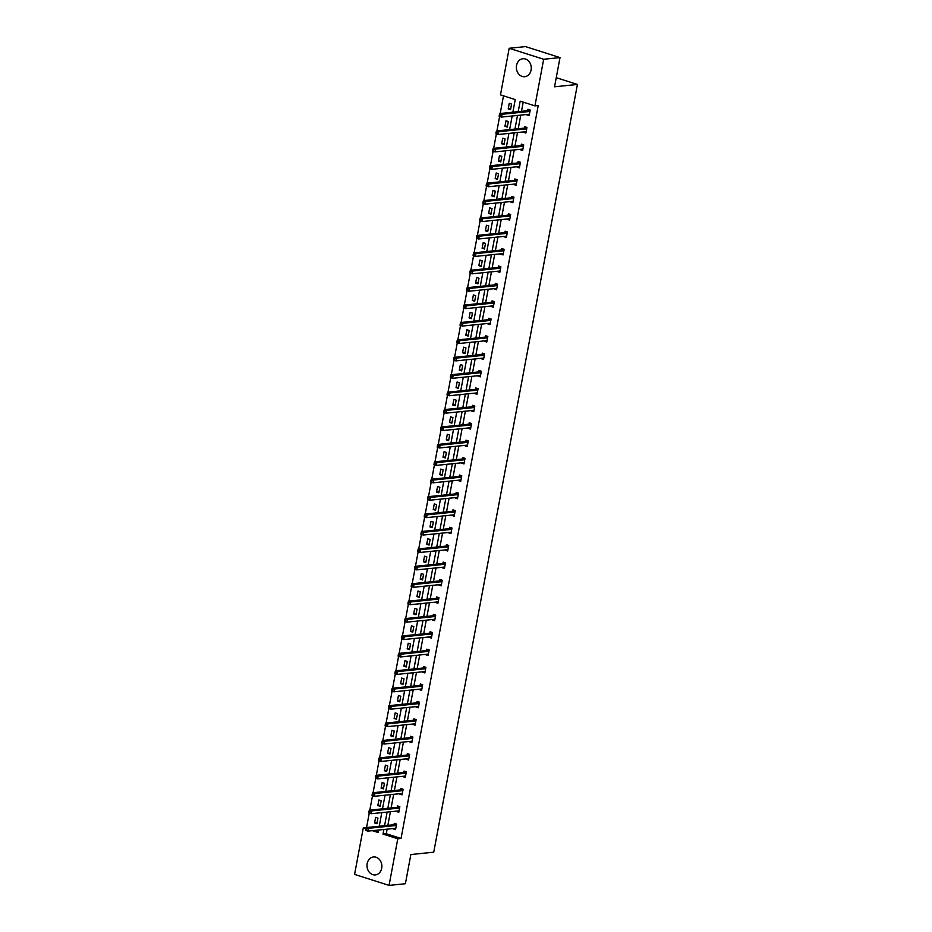 <?xml version="1.0" encoding="UTF-8"?>
<svg xmlns="http://www.w3.org/2000/svg" width="932" height="932" viewBox="0 0 932 932"><rect width="100%" height="100%" fill="white"/><g stroke="black" fill="none" stroke-linecap="round" stroke-linejoin="round"><path stroke-width="1.4" d="M531.089 70.04A9.029 7.433 84.2 0 1 524.739 76.704A9.029 7.433 84.2 0 1 516.549 65.403A9.029 7.433 84.2 0 1 522.899 58.751A9.029 7.433 84.2 0 1 531.089 70.04M381.701 868.263A9.029 7.433 84.2 0 1 375.351 874.927A9.029 7.433 84.2 0 1 367.161 863.626A9.029 7.433 84.2 0 1 373.522 856.962A9.029 7.433 84.2 0 1 381.701 868.263M512.88 112.189L515.233 99.596L500.472 94.878L509.187 48.278L525.532 46.6L560.004 57.598L554.54 86.793L577.421 84.451L433.741 852.197L410.861 854.539L405.397 883.722L389.063 885.4L354.579 874.402L363.305 827.791L365.81 828.595M369.258 813.1L366.579 827.465L363.305 827.791M503.49 95.845L500.193 113.494M499.634 116.477L496.931 130.911M496.372 133.893L493.669 148.328M493.11 151.31L490.407 165.745M489.859 168.727L487.156 183.15M486.597 186.132L483.894 200.566M483.335 203.549L480.632 217.983M480.073 220.966L477.37 235.4M476.811 238.382L474.12 252.817M473.561 255.799L470.858 270.233M470.299 273.216L467.596 287.65M467.037 290.633L464.334 305.067M463.775 308.049L461.084 322.484M460.525 325.466L457.822 339.9M457.262 342.883L454.56 357.317M454 360.3L451.298 374.734M450.738 377.716L448.036 392.139M447.488 395.121L444.785 409.556M444.226 412.538L441.523 426.973M440.964 429.955L438.261 444.389M437.702 447.372L434.999 461.806M434.44 464.788L431.749 479.223M431.19 482.205L428.487 496.64M427.928 499.622L425.225 514.056M424.666 517.039L421.963 531.473M421.404 534.455L418.713 548.89M418.153 551.872L415.451 566.307M414.891 569.289L412.189 583.712M411.629 586.694L408.927 601.128M408.367 604.111L405.676 618.545M405.117 621.528L402.414 635.962M401.855 638.944L399.152 653.379M398.593 656.361L395.89 670.795M395.331 673.778L392.628 688.212M392.081 691.194L389.378 705.629M388.819 708.611L386.116 723.046M385.557 726.028L382.854 740.462M382.295 743.445L379.592 757.879M379.033 760.862L376.342 775.296M375.782 778.278L373.08 792.701M372.52 795.683L369.818 810.118M509.187 48.278L543.671 59.264L534.945 105.875L520.173 101.169L518.215 111.642M560.004 57.598L543.671 59.264M577.421 84.451L556.241 77.694M526.044 132.309L523.586 132.286L525.916 133.031L526.953 127.451L524.623 126.705L524.39 127.952M519.532 167.143L517.062 167.119L519.392 167.865L520.44 162.285L518.11 161.539L517.877 162.785M513.008 201.964L510.55 201.953L512.88 202.687L513.916 197.106L511.586 196.372L511.353 197.619M506.495 236.798L504.026 236.786L506.356 237.52L507.404 231.94L505.074 231.194L504.841 232.452M499.971 271.631L497.513 271.608L499.843 272.354L500.88 266.773L498.55 266.028L498.317 267.274M493.459 306.465L490.989 306.442L493.319 307.187L494.368 301.607L492.038 300.861L491.805 302.108M486.935 341.298L484.465 341.275L486.795 342.021L487.844 336.44L485.514 335.695L485.281 336.941M480.423 376.132L477.953 376.109L480.283 376.854L481.331 371.262L479.001 370.528L478.768 371.775M473.899 410.954L471.429 410.942L473.759 411.676L474.807 406.096L472.477 405.362L472.244 406.608M467.375 445.787L464.917 445.764L467.247 446.51L468.295 440.929L465.965 440.184L465.732 441.442M460.862 480.621L458.393 480.597L460.723 481.343L461.771 475.763L459.441 475.017L459.208 476.264M454.338 515.454L451.88 515.431L454.21 516.177L455.247 510.596L452.929 509.851L452.684 511.097M447.826 550.288L445.356 550.264L447.686 551.01L448.735 545.43L446.405 544.684L446.172 545.931M441.302 585.121L438.844 585.098L441.174 585.844L442.211 580.252L439.881 579.518L439.648 580.764M434.79 619.943L432.32 619.931L434.65 620.665L435.698 615.085L433.368 614.339L433.135 615.598M428.266 654.777L425.808 654.753L428.137 655.499L429.174 649.919L426.844 649.173L426.611 650.431M421.753 689.61L419.284 689.587L421.613 690.332L422.662 684.752L420.332 684.006L420.099 685.253M415.229 724.444L412.771 724.42L415.101 725.166L416.138 719.586L413.808 718.84L413.575 720.087M408.717 759.277L406.247 759.254L408.577 759.999L409.626 754.419L407.296 753.673L407.063 754.92M402.193 794.111L399.735 794.087L402.065 794.833L403.102 789.241L400.772 788.507L400.539 789.754M395.681 828.932L393.211 828.921L395.541 829.655L396.589 824.074L394.259 823.329L394.026 824.587M523.202 102.136L521.489 111.316M520.778 115.102L518.227 128.733M517.516 132.519L514.965 146.149M514.254 149.935L511.703 163.554M510.992 167.352L508.441 180.971M507.742 184.769L505.191 198.388M504.48 202.186L501.929 215.805M501.218 219.603L498.667 233.221M497.956 237.019L495.405 250.638M494.694 254.436L492.154 268.055M491.444 271.841L488.892 285.472M488.182 289.258L485.63 302.888M484.92 306.675L482.368 320.305M481.658 324.091L479.118 337.722M478.407 341.508L475.856 355.139M475.145 358.925L472.594 372.544M471.883 376.342L469.332 389.96M468.621 393.758L466.082 407.377M465.371 411.175L462.82 424.794M462.109 428.592L459.558 442.211M458.847 446.009L456.296 459.627M455.585 463.414L453.034 477.044M452.335 480.83L449.783 494.461M449.073 498.247L446.521 511.878M445.811 515.664L443.259 529.294M442.549 533.081L439.997 546.711M439.287 550.497L436.747 564.116M436.036 567.914L433.485 581.533M432.774 585.331L430.223 598.95M429.512 602.748L426.961 616.367M426.25 620.164L423.711 633.783M423 637.581L420.448 651.2M419.738 654.998L417.187 668.617M416.476 672.403L413.925 686.034M413.214 689.82L410.663 703.45M409.964 707.237L407.412 720.867M406.702 724.653L404.15 738.284M403.44 742.07L400.888 755.701M400.178 759.487L397.626 773.106M396.927 776.904L394.376 790.522M393.665 794.32L391.114 807.939M390.403 811.737L387.852 825.356M387.141 829.154L386.279 833.744L401.051 838.451L538.218 105.549L534.945 105.875M398.931 811.516L396.473 811.504L398.803 812.238L399.84 806.658L397.51 805.924L397.277 807.17M405.455 776.694L402.985 776.671L405.315 777.416L406.364 771.824L404.034 771.09L403.801 772.337M411.967 741.86L409.509 741.837L411.839 742.583L412.888 737.002L410.558 736.257L410.313 737.503M418.491 707.027L416.022 707.004L418.352 707.749L419.4 702.169L417.07 701.423L416.837 702.67M425.015 672.193L422.546 672.17L424.875 672.916L425.924 667.335L423.594 666.59L423.361 667.836M431.528 637.36L429.058 637.348L431.388 638.082L432.436 632.502L430.106 631.756L429.873 633.014M438.052 602.526L435.582 602.515L437.912 603.249L438.96 597.668L436.63 596.934L436.397 598.181M444.564 567.705L442.106 567.681L444.436 568.427L445.473 562.846L443.143 562.101L442.91 563.347M451.088 532.871L448.618 532.848L450.948 533.593L451.997 528.013L449.667 527.267L449.434 528.514M457.6 498.038L455.142 498.014L457.472 498.76L458.509 493.179L456.179 492.434L455.946 493.68M464.124 463.204L461.655 463.181L463.985 463.926L465.033 458.346L462.703 457.6L462.47 458.847M470.637 428.37L468.179 428.359L470.509 429.093L471.545 423.512L469.215 422.767L468.982 424.025M477.161 393.549L474.691 393.525L477.021 394.271L478.069 388.679L475.739 387.945L475.506 389.192M483.673 358.715L481.215 358.692L483.545 359.437L484.582 353.857L482.252 353.112L482.019 354.358M490.197 323.882L487.727 323.858L490.057 324.604L491.106 319.024L488.776 318.278L488.543 319.525M496.709 289.048L494.251 289.025L496.581 289.77L497.618 284.19L495.288 283.445L495.055 284.691M503.233 254.215L500.764 254.191L503.094 254.937L504.142 249.357L501.812 248.611L501.579 249.858M509.746 219.381L507.288 219.37L509.618 220.103L510.654 214.523L508.336 213.778L508.091 215.036M516.27 184.559L513.8 184.536L516.13 185.282L517.178 179.69L514.848 178.956L514.615 180.202M522.782 149.726L520.324 149.703L522.654 150.448L523.702 144.868L521.372 144.122L521.139 145.369M529.306 114.892L526.836 114.869L529.166 115.615L530.215 110.034L527.885 109.289L527.652 110.535M401.051 838.451L397.789 838.788L389.063 885.4M372.311 830.668L378.077 832.509L378.543 830.028M379.254 826.241L381.794 812.611M382.504 808.825L385.056 795.194M385.766 791.408L388.318 777.789M389.028 773.991L391.58 760.372M392.29 756.574L394.842 742.955M395.541 739.158L398.092 725.539M398.803 721.741L401.354 708.122M402.065 704.324L404.616 690.705M405.327 686.907L407.878 673.288M408.589 669.502L411.128 655.872M411.839 652.085L414.39 638.455M415.101 634.669L417.653 621.038M418.363 617.252L420.915 603.621M421.625 599.835L424.165 586.205M424.875 582.418L427.427 568.8M428.137 565.002L430.689 551.383M431.4 547.585L433.951 533.966M434.662 530.168L437.213 516.549M437.912 512.751L440.463 499.133M441.174 495.335L443.725 481.716M444.436 477.93L446.987 464.299M447.698 460.513L450.249 446.882M450.948 443.096L453.5 429.466M454.21 425.679L456.762 412.049M457.472 408.263L460.024 394.632M460.734 390.846L463.286 377.215M463.996 373.429L466.536 359.81M467.247 356.012L469.798 342.393M470.509 338.596L473.06 324.977M473.771 321.179L476.322 307.56M477.033 303.762L479.572 290.143M480.283 286.345L482.834 272.726M483.545 268.94L486.096 255.31M486.807 251.524L489.358 237.893M490.069 234.107L492.62 220.476M493.319 216.69L495.871 203.06M496.581 199.273L499.133 185.643M499.843 181.857L502.395 168.238M503.105 164.44L505.657 150.821M506.356 147.023L508.907 133.404M509.618 129.606L512.169 115.987M383.879 829.48L383.017 834.082L397.789 838.788M517.505 115.44L514.953 129.059M514.243 132.857L511.703 146.475M510.992 150.273L508.441 163.892M507.73 167.69L505.179 181.309M504.468 185.107L501.917 198.726M501.206 202.512L498.655 216.142M497.956 219.929L495.405 233.559M494.694 237.345L492.143 250.976M491.432 254.762L488.881 268.393M488.17 272.179L485.619 285.809M484.908 289.596L482.368 303.215M481.658 307.012L479.106 320.631M478.396 324.429L475.844 338.048M475.134 341.846L472.582 355.465M471.872 359.263L469.332 372.882M468.621 376.679L466.07 390.298M465.359 394.096L462.808 407.715M462.097 411.501L459.546 425.132M458.835 428.918L456.296 442.549M455.585 446.335L453.034 459.965M452.323 463.752L449.772 477.382M449.061 481.168L446.51 494.799M445.799 498.585L443.248 512.204M442.549 516.002L439.997 529.621M439.287 533.419L436.735 547.037M436.025 550.835L433.473 564.454M432.763 568.252L430.211 581.871M429.501 585.669L426.961 599.288M426.25 603.074L423.699 616.704M422.988 620.491L420.437 634.121M419.726 637.907L417.175 651.538M416.464 655.324L413.925 668.955M413.214 672.741L410.663 686.371M409.952 690.158L407.401 703.788M406.69 707.574L404.138 721.193M403.428 724.991L400.877 738.61M400.178 742.408L397.626 756.027M396.916 759.825L394.364 773.443M393.654 777.241L391.102 790.86M390.392 794.658L387.84 808.277M387.141 812.063L384.59 825.694M375.584 830.33L378.322 831.204M511.575 104.093L510.538 109.673L508.208 108.928L509.245 103.347L511.575 104.093M508.313 121.498L507.276 127.09L504.946 126.344L505.994 120.764L508.313 121.498M505.062 138.915L504.014 144.507L501.684 143.761L502.732 138.181L505.062 138.915M501.8 156.331L500.752 161.912L498.422 161.178L499.47 155.597L501.8 156.331M498.538 173.748L497.502 179.328L495.172 178.595L496.208 173.002L498.538 173.748M495.276 191.165L494.24 196.745L491.91 196L492.946 190.419L495.276 191.165M492.026 208.582L490.978 214.162L488.648 213.416L489.696 207.836L492.026 208.582M488.764 225.998L487.716 231.579L485.386 230.833L486.434 225.253L488.764 225.998M485.502 243.415L484.454 248.995L482.124 248.25L483.172 242.67L485.502 243.415M482.24 260.832L481.203 266.412L478.873 265.667L479.91 260.086L482.24 260.832M478.99 278.249L477.941 283.829L475.611 283.083L476.66 277.503L478.99 278.249M475.728 295.665L474.679 301.246L472.349 300.5L473.398 294.92L475.728 295.665M472.466 313.082L471.417 318.662L469.087 317.917L470.136 312.337L472.466 313.082M469.204 330.487L468.167 336.079L465.837 335.334L466.874 329.753L469.204 330.487M465.953 347.904L464.905 353.484L462.575 352.75L463.623 347.17L465.953 347.904M462.691 365.321L461.643 370.901L459.313 370.167L460.361 364.575L462.691 365.321M459.429 382.737L458.381 388.318L456.051 387.584L457.099 381.992L459.429 382.737M456.167 400.154L455.131 405.735L452.801 404.989L453.837 399.409L456.167 400.154M452.905 417.571L451.869 423.151L449.539 422.406L450.575 416.825L452.905 417.571M449.655 434.988L448.607 440.568L446.277 439.822L447.325 434.242L449.655 434.988M446.393 452.404L445.345 457.985L443.015 457.239L444.063 451.659L446.393 452.404M443.131 469.821L442.094 475.402L439.764 474.656L440.801 469.076L443.131 469.821M439.869 487.238L438.832 492.818L436.502 492.073L437.539 486.492L439.869 487.238M436.619 504.655L435.57 510.235L433.24 509.489L434.289 503.909L436.619 504.655M433.357 522.06L432.308 527.652L429.978 526.906L431.027 521.326L433.357 522.06M430.095 539.477L429.046 545.069L426.716 544.323L427.765 538.743L430.095 539.477M426.833 556.893L425.796 562.474L423.466 561.74L424.503 556.159L426.833 556.893M423.582 574.31L422.534 579.89L420.204 579.156L421.252 573.564L423.582 574.31M420.32 591.727L419.272 597.307L416.942 596.562L417.99 590.981L420.32 591.727M417.058 609.144L416.01 614.724L413.68 613.978L414.728 608.398L417.058 609.144M413.796 626.56L412.76 632.141L410.43 631.395L411.466 625.815L413.796 626.56M410.546 643.977L409.498 649.557L407.168 648.812L408.216 643.231L410.546 643.977M407.284 661.394L406.236 666.974L403.906 666.229L404.954 660.648L407.284 661.394M404.022 678.811L402.974 684.391L400.643 683.645L401.692 678.065L404.022 678.811M400.76 696.227L399.723 701.808L397.393 701.062L398.43 695.482L400.76 696.227M397.498 713.644L396.461 719.224L394.131 718.479L395.168 712.898L397.498 713.644M394.248 731.049L393.199 736.641L390.869 735.896L391.918 730.315L394.248 731.049M390.986 748.466L389.937 754.046L387.607 753.312L388.656 747.732L390.986 748.466M387.724 765.883L386.675 771.463L384.357 770.729L385.394 765.137L387.724 765.883M384.462 783.299L383.425 788.88L381.095 788.146L382.132 782.554L384.462 783.299M381.211 800.716L380.163 806.297L377.833 805.551L378.881 799.971L381.211 800.716M377.949 818.133L376.901 823.713L374.571 822.968L375.619 817.387L377.949 818.133M386.279 833.744L383.017 834.082M377.087 822.711L374.571 822.968M380.349 805.295L377.833 805.551M383.611 787.878L381.095 788.146M386.873 770.473L384.357 770.729M390.124 753.056L387.607 753.312M393.386 735.639L390.869 735.896M396.648 718.222L394.131 718.479M399.91 700.806L397.393 701.062M403.16 683.389L400.643 683.645M406.422 665.972L403.906 666.229M409.684 648.556L407.168 648.812M412.946 631.139L410.43 631.395M416.196 613.722L413.68 613.978M419.458 596.305L416.942 596.562M422.72 578.889L420.204 579.156M425.982 561.483L423.466 561.74M429.244 544.067L426.716 544.323M432.495 526.65L429.978 526.906M435.757 509.233L433.24 509.489M439.019 491.816L436.502 492.073M442.281 474.4L439.764 474.656M445.531 456.983L443.015 457.239M448.793 439.566L446.277 439.822M452.055 422.149L449.539 422.406M455.317 404.733L452.801 404.989M458.567 387.316L456.051 387.584M461.829 369.911L459.313 370.167M465.091 352.494L462.575 352.75M468.353 335.077L465.837 335.334M471.604 317.661L469.087 317.917M474.866 300.244L472.349 300.5M478.128 282.827L475.611 283.083M481.39 265.41L478.873 265.667M484.652 247.994L482.124 248.25M487.902 230.577L485.386 230.833M491.164 213.16L488.648 213.416M494.426 195.743L491.91 196M497.688 178.327L495.172 178.595M500.938 160.921L498.422 161.178M504.2 143.505L501.684 143.761M507.462 126.088L504.946 126.344M510.724 108.671L508.208 108.928M395.983 825.507L393.654 824.762L366.078 827.593L368.408 828.327L395.983 825.507A1.153 0.617 107.7 0 0 396.24 825.403L396.356 825.321M366.707 829.026L368.408 828.327L367.884 831.123L365.554 830.377L366.707 829.026L365.775 828.734L365.565 829.853M395.774 828.408L395.692 828.35A1.153 0.617 107.7 0 0 395.459 828.303L367.884 831.123L366.497 830.144M393.654 824.762A1.153 0.617 107.7 0 0 393.91 824.657L395.319 823.678M366.078 827.593L365.775 828.734M399.245 808.091L396.916 807.345L369.34 810.176L371.67 810.91L399.245 808.091A1.153 0.617 107.7 0 0 399.502 807.986L399.607 807.916M369.957 811.621L371.67 810.91L371.146 813.706L368.816 812.96L369.957 811.621L369.025 811.318L368.816 812.436M399.036 810.991L398.954 810.933A1.153 0.617 107.7 0 0 398.721 810.887L371.146 813.706L369.748 812.727M396.916 807.345A1.153 0.617 107.7 0 0 397.172 807.24L398.581 806.262M369.34 810.176L369.025 811.318M402.507 790.674L400.178 789.928L372.602 792.759L374.932 793.493L402.507 790.674A1.153 0.617 107.7 0 0 402.764 790.569L402.869 790.499M373.219 794.204L374.932 793.493L374.408 796.289L372.078 795.544L373.219 794.204L372.287 793.901L372.078 795.019M402.298 793.575L402.205 793.528A1.153 0.617 107.7 0 0 401.983 793.47L374.408 796.289L373.01 795.311M400.178 789.928A1.153 0.617 107.7 0 0 400.434 789.823L401.843 788.845M372.602 792.759L372.287 793.901M405.758 773.257L403.428 772.512L375.852 775.342L378.182 776.088L405.758 773.257A1.153 0.617 107.7 0 0 406.026 773.152L406.131 773.082M376.481 776.787L378.182 776.088L377.658 778.872L375.328 778.127L376.481 776.787L375.549 776.484L375.34 777.603M405.548 776.158L405.467 776.111A1.153 0.617 107.7 0 0 405.245 776.053L377.658 778.872L376.272 777.905M403.428 772.512A1.153 0.617 107.7 0 0 403.696 772.407L405.094 771.428M375.852 775.342L375.549 776.484M409.02 755.84L406.69 755.106L379.114 757.926L381.444 758.671L409.02 755.84A1.153 0.617 107.7 0 0 409.276 755.736L409.393 755.666M379.743 759.37L381.444 758.671L380.92 761.456L378.59 760.71L379.743 759.37L378.811 759.067L378.602 760.186M408.81 758.741L408.729 758.695A1.153 0.617 107.7 0 0 408.496 758.636L380.92 761.456L379.534 760.489M406.69 755.106A1.153 0.617 107.7 0 0 406.946 754.99L408.356 754.011M379.114 757.926L378.811 759.067M412.282 738.424L409.952 737.69L382.376 740.509L384.706 741.255L412.282 738.424A1.153 0.617 107.7 0 0 412.538 738.319L412.643 738.249M382.994 741.954L384.706 741.255L384.182 744.039L381.852 743.305L382.994 741.954L382.062 741.651L381.864 742.769M412.072 741.336L411.991 741.278A1.153 0.617 107.7 0 0 411.758 741.22L384.182 744.039L382.796 743.072M409.952 737.69A1.153 0.617 107.7 0 0 410.208 737.585L411.618 736.595M382.376 740.509L382.062 741.651M415.544 721.019L413.214 720.273L385.638 723.092L387.968 723.838L415.544 721.019A1.153 0.617 107.7 0 0 415.8 720.902L415.905 720.832M386.256 724.537L387.968 723.838L387.444 726.622L385.114 725.888L386.256 724.537L385.324 724.246L385.114 725.352M415.334 723.919L415.253 723.861A1.153 0.617 107.7 0 0 415.02 723.803L387.444 726.622L386.046 725.655M413.214 720.273A1.153 0.617 107.7 0 0 413.47 720.168L414.88 719.178M385.638 723.092L385.324 724.246M418.794 703.602L416.464 702.856L388.889 705.675L391.219 706.421L418.794 703.602A1.153 0.617 107.7 0 0 419.062 703.497L419.167 703.415M389.518 707.12L391.219 706.421L390.706 709.205L388.376 708.471L389.518 707.12L388.586 706.829L388.376 707.936M418.585 706.503L418.503 706.444A1.153 0.617 107.7 0 0 418.282 706.386L390.706 709.205L389.308 708.238M416.464 702.856A1.153 0.617 107.7 0 0 416.732 702.751L418.142 701.761M388.889 705.675L388.586 706.829M422.056 686.185L419.726 685.439L392.151 688.259L394.481 689.004L422.056 686.185A1.153 0.617 107.7 0 0 422.312 686.08L422.429 685.999M392.78 689.703L394.481 689.004L393.956 691.8L391.626 691.055L392.78 689.703L391.848 689.412L391.638 690.53M421.847 689.086L421.765 689.028A1.153 0.617 107.7 0 0 421.532 688.969L393.956 691.8L392.57 690.822M419.726 685.439A1.153 0.617 107.7 0 0 419.983 685.335L421.392 684.344M392.151 688.259L391.848 689.412M425.318 668.768L422.988 668.023L395.413 670.842L397.743 671.588L425.318 668.768A1.153 0.617 107.7 0 0 425.575 668.663L425.691 668.582M396.042 672.287L397.743 671.588L397.218 674.384L394.888 673.638L396.042 672.287L395.11 671.995L394.9 673.114M425.108 671.669L425.027 671.611A1.153 0.617 107.7 0 0 424.794 671.553L397.218 674.384L395.832 673.405M422.988 668.023A1.153 0.617 107.7 0 0 423.245 667.918L424.654 666.928M395.413 670.842L395.11 671.995M428.58 651.352L426.25 650.606L398.675 653.425L401.005 654.171L428.58 651.352A1.153 0.617 107.7 0 0 428.837 651.247L428.941 651.165M399.292 654.87L401.005 654.171L400.48 656.967L398.15 656.221L399.292 654.87L398.36 654.579L398.15 655.697M428.37 654.252L428.289 654.194A1.153 0.617 107.7 0 0 428.056 654.136L400.48 656.967L399.082 655.988M426.25 650.606A1.153 0.617 107.7 0 0 426.507 650.501L427.916 649.511M398.675 653.425L398.36 654.579M431.842 633.935L429.512 633.189L401.925 636.008L404.255 636.754L431.842 633.935A1.153 0.617 107.7 0 0 432.099 633.83L432.203 633.748M402.554 637.453L404.255 636.754L403.742 639.55L401.412 638.804L402.554 637.453L401.622 637.162L401.412 638.28M431.632 636.836L431.539 636.777A1.153 0.617 107.7 0 0 431.318 636.731L403.742 639.55L402.344 638.571M429.512 633.189A1.153 0.617 107.7 0 0 429.768 633.084L431.178 632.106M401.925 636.008L401.622 637.162M435.093 616.518L432.763 615.772L405.187 618.603L407.517 619.337L435.093 616.518A1.153 0.617 107.7 0 0 435.361 616.413L435.465 616.332M405.816 620.048L407.517 619.337L406.993 622.133L404.663 621.388L405.816 620.048L404.884 619.745L404.674 620.863M434.883 619.419L434.801 619.361A1.153 0.617 107.7 0 0 434.568 619.314L406.993 622.133L405.606 621.155M432.763 615.772A1.153 0.617 107.7 0 0 433.031 615.668L434.428 614.689M405.187 618.603L404.884 619.745M438.355 599.101L436.025 598.356L408.449 601.187L410.779 601.921L438.355 599.101A1.153 0.617 107.7 0 0 438.611 598.996L438.727 598.927M409.078 602.631L410.779 601.921L410.255 604.717L407.925 603.971L409.078 602.631L408.146 602.328L407.936 603.447M438.145 602.002L438.063 601.944A1.153 0.617 107.7 0 0 437.83 601.897L410.255 604.717L408.868 603.738M436.025 598.356A1.153 0.617 107.7 0 0 436.281 598.251L437.69 597.272M408.449 601.187L408.146 602.328M441.617 581.685L439.287 580.939L411.711 583.77L414.041 584.515L441.617 581.685A1.153 0.617 107.7 0 0 441.873 581.58L441.978 581.51M412.328 585.214L414.041 584.515L413.517 587.3L411.187 586.554L412.328 585.214L411.396 584.912L411.187 586.03M441.407 584.585L441.325 584.539A1.153 0.617 107.7 0 0 441.092 584.481L413.517 587.3L412.119 586.333M439.287 580.939A1.153 0.617 107.7 0 0 439.543 580.834L440.952 579.855M411.711 583.77L411.396 584.912M444.879 564.268L442.549 563.534L414.961 566.353L417.291 567.099L444.879 564.268A1.153 0.617 107.7 0 0 445.135 564.163L445.24 564.093M415.59 567.798L417.291 567.099L416.779 569.883L414.449 569.137L415.59 567.798L414.658 567.495L414.449 568.613M444.669 567.169L444.576 567.122A1.153 0.617 107.7 0 0 444.354 567.064L416.779 569.883L415.381 568.916M442.549 563.534A1.153 0.617 107.7 0 0 442.805 563.417L444.215 562.439M414.961 566.353L414.658 567.495M448.129 546.851L445.799 546.117L418.223 548.936L420.553 549.682L448.129 546.851A1.153 0.617 107.7 0 0 448.397 546.746L448.502 546.676M418.852 550.381L420.553 549.682L420.029 552.466L417.699 551.721L418.852 550.381L417.92 550.078L417.711 551.196M447.919 549.764L447.838 549.705A1.153 0.617 107.7 0 0 447.616 549.647L420.029 552.466L418.643 551.499M445.799 546.117A1.153 0.617 107.7 0 0 446.067 546.012L447.465 545.022M418.223 548.936L417.92 550.078M451.391 529.434L449.061 528.7L421.485 531.52L423.815 532.265L451.391 529.434A1.153 0.617 107.7 0 0 451.647 529.329L451.764 529.26M422.114 532.964L423.815 532.265L423.291 535.05L420.961 534.316L422.114 532.964L421.182 532.661L420.973 533.78M451.181 532.347L451.1 532.288A1.153 0.617 107.7 0 0 450.867 532.23L423.291 535.05L421.905 534.083M449.061 528.7A1.153 0.617 107.7 0 0 449.317 528.595L450.727 527.605M421.485 531.52L421.182 532.661M454.653 512.029L452.323 511.284L424.747 514.103L427.077 514.848L454.653 512.029A1.153 0.617 107.7 0 0 454.909 511.913L455.014 511.843M425.365 515.547L427.077 514.848L426.553 517.633L424.223 516.899L425.365 515.547L424.433 515.256L424.223 516.363M454.443 514.93L454.362 514.872A1.153 0.617 107.7 0 0 454.129 514.813L426.553 517.633L425.155 516.666M452.323 511.284A1.153 0.617 107.7 0 0 452.579 511.179L453.989 510.188M424.747 514.103L424.433 515.256M457.915 494.612L455.585 493.867L428.009 496.686L430.339 497.432L457.915 494.612A1.153 0.617 107.7 0 0 458.171 494.508L458.276 494.426M428.627 498.131L430.339 497.432L429.815 500.228L427.485 499.482L428.627 498.131L427.695 497.839L427.485 498.946M457.705 497.513L457.612 497.455A1.153 0.617 107.7 0 0 457.391 497.397L429.815 500.228L428.417 499.249M455.585 493.867A1.153 0.617 107.7 0 0 455.841 493.762L457.251 492.772M428.009 496.686L427.695 497.839M461.165 477.196L458.835 476.45L431.26 479.269L433.59 480.015L461.165 477.196A1.153 0.617 107.7 0 0 461.433 477.091L461.538 477.009M431.889 480.714L433.59 480.015L433.065 482.811L430.735 482.065L431.889 480.714L430.957 480.423L430.747 481.541M460.956 480.097L460.874 480.038A1.153 0.617 107.7 0 0 460.653 479.98L433.065 482.811L431.679 481.832M458.835 476.45A1.153 0.617 107.7 0 0 459.103 476.345L460.501 475.355M431.26 479.269L430.957 480.423M464.427 459.779L462.097 459.033L434.522 461.853L436.852 462.598L464.427 459.779A1.153 0.617 107.7 0 0 464.684 459.674L464.8 459.593M435.151 463.297L436.852 462.598L436.327 465.394L433.997 464.649L435.151 463.297L434.219 463.006L434.009 464.124M464.218 462.68L464.136 462.622A1.153 0.617 107.7 0 0 463.903 462.563L436.327 465.394L434.941 464.416M462.097 459.033A1.153 0.617 107.7 0 0 462.354 458.928L463.763 457.938M434.522 461.853L434.219 463.006M467.689 442.362L465.359 441.617L437.784 444.436L440.114 445.181L467.689 442.362A1.153 0.617 107.7 0 0 467.946 442.257L468.05 442.176M438.401 445.88L440.114 445.181L439.589 447.977L437.259 447.232L438.401 445.88L437.469 445.589L437.271 446.708M467.48 445.263L467.398 445.205A1.153 0.617 107.7 0 0 467.165 445.147L439.589 447.977L438.203 446.999M465.359 441.617A1.153 0.617 107.7 0 0 465.616 441.512L467.025 440.533M437.784 444.436L437.469 445.589M470.951 424.945L468.621 424.2L441.046 427.031L443.376 427.765L470.951 424.945A1.153 0.617 107.7 0 0 471.208 424.841L471.312 424.759M441.663 428.464L443.376 427.765L442.851 430.561L440.521 429.815L441.663 428.464L440.731 428.172L440.521 429.291M470.742 427.846L470.66 427.788A1.153 0.617 107.7 0 0 470.427 427.741L442.851 430.561L441.453 429.582M468.621 424.2A1.153 0.617 107.7 0 0 468.878 424.095L470.287 423.116M441.046 427.031L440.731 428.172M474.202 407.529L471.883 406.783L444.296 409.614L446.626 410.348L474.202 407.529A1.153 0.617 107.7 0 0 474.47 407.424L474.574 407.342M444.925 411.059L446.626 410.348L446.113 413.144L443.783 412.398L444.925 411.059L443.993 410.756L443.783 411.874M473.992 410.43L473.91 410.371A1.153 0.617 107.7 0 0 473.689 410.325L446.113 413.144L444.715 412.165M471.883 406.783A1.153 0.617 107.7 0 0 472.14 406.678L473.549 405.7M444.296 409.614L443.993 410.756M477.464 390.112L475.134 389.366L447.558 392.197L449.888 392.931L477.464 390.112A1.153 0.617 107.7 0 0 477.72 390.007L477.836 389.937M448.187 393.642L449.888 392.931L449.364 395.727L447.034 394.982L448.187 393.642L447.255 393.339L447.045 394.457M477.254 393.013L477.172 392.966A1.153 0.617 107.7 0 0 476.939 392.908L449.364 395.727L447.977 394.749M475.134 389.366A1.153 0.617 107.7 0 0 475.402 389.261L476.8 388.283M447.558 392.197L447.255 393.339M480.726 372.695L478.396 371.95L450.82 374.781L453.15 375.526L480.726 372.695A1.153 0.617 107.7 0 0 480.982 372.59L481.098 372.52M451.449 376.225L453.15 375.526L452.626 378.31L450.296 377.565L451.449 376.225L450.517 375.922L450.307 377.041M480.516 375.596L480.434 375.549A1.153 0.617 107.7 0 0 480.201 375.491L452.626 378.31L451.239 377.344M478.396 371.95A1.153 0.617 107.7 0 0 478.652 371.845L480.062 370.866M450.82 374.781L450.517 375.922M483.988 355.278L481.658 354.544L454.082 357.364L456.412 358.109L483.988 355.278A1.153 0.617 107.7 0 0 484.244 355.174L484.349 355.104M454.7 358.808L456.412 358.109L455.888 360.894L453.558 360.148L454.7 358.808L453.768 358.505L453.558 359.624M483.778 358.179L483.696 358.133A1.153 0.617 107.7 0 0 483.463 358.074L455.888 360.894L454.49 359.927M481.658 354.544A1.153 0.617 107.7 0 0 481.914 354.428L483.324 353.449M454.082 357.364L453.768 358.505M487.25 337.862L484.92 337.128L457.332 339.947L459.662 340.693L487.25 337.862A1.153 0.617 107.7 0 0 487.506 337.757L487.611 337.687M457.962 341.392L459.662 340.693L459.15 343.477L456.82 342.743L457.962 341.392L457.03 341.089L456.82 342.207M487.04 340.774L486.947 340.716A1.153 0.617 107.7 0 0 486.725 340.658L459.15 343.477L457.752 342.51M484.92 337.128A1.153 0.617 107.7 0 0 485.176 337.023L486.586 336.033M457.332 339.947L457.03 341.089M490.5 320.445L488.17 319.711L460.594 322.53L462.924 323.276L490.5 320.445A1.153 0.617 107.7 0 0 490.768 320.34L490.873 320.27M461.224 323.975L462.924 323.276L462.4 326.06L460.07 325.326L461.224 323.975L460.292 323.672L460.082 324.79M490.29 323.357L490.209 323.299A1.153 0.617 107.7 0 0 489.976 323.241L462.4 326.06L461.014 325.093M488.17 319.711A1.153 0.617 107.7 0 0 488.438 319.606L489.836 318.616M460.594 322.53L460.292 323.672M493.762 303.04L491.432 302.294L463.856 305.113L466.186 305.859L493.762 303.04A1.153 0.617 107.7 0 0 494.018 302.935L494.135 302.853M464.486 306.558L466.186 305.859L465.662 308.643L463.332 307.91L464.486 306.558L463.553 306.267L463.344 307.374M493.552 305.941L493.471 305.882A1.153 0.617 107.7 0 0 493.238 305.824L465.662 308.643L464.276 307.677M491.432 302.294A1.153 0.617 107.7 0 0 491.688 302.189L493.098 301.199M463.856 305.113L463.553 306.267M497.024 285.623L494.694 284.877L467.118 287.697L469.448 288.442L497.024 285.623A1.153 0.617 107.7 0 0 497.28 285.518L497.385 285.437M467.736 289.141L469.448 288.442L468.924 291.238L466.594 290.493L467.736 289.141L466.804 288.85L466.594 289.957M496.814 288.524L496.733 288.466A1.153 0.617 107.7 0 0 496.5 288.407L468.924 291.238L467.526 290.26M494.694 284.877A1.153 0.617 107.7 0 0 494.95 284.773L496.36 283.782M467.118 287.697L466.804 288.85M500.286 268.206L497.956 267.461L470.38 270.28L472.699 271.026L500.286 268.206A1.153 0.617 107.7 0 0 500.542 268.101L500.647 268.02M470.998 271.725L472.699 271.026L472.186 273.822L469.856 273.076L470.998 271.725L470.066 271.433L469.856 272.552M500.076 271.107L499.983 271.049A1.153 0.617 107.7 0 0 499.762 270.991L472.186 273.822L470.788 272.843M497.956 267.461A1.153 0.617 107.7 0 0 498.212 267.356L499.622 266.366M470.38 270.28L470.066 271.433M503.536 250.79L501.206 250.044L473.631 252.863L475.961 253.609L503.536 250.79A1.153 0.617 107.7 0 0 503.804 250.685L503.909 250.603M474.26 254.308L475.961 253.609L475.437 256.405L473.107 255.659L474.26 254.308L473.328 254.017L473.118 255.135M503.327 253.69L503.245 253.632A1.153 0.617 107.7 0 0 503.024 253.574L475.437 256.405L474.05 255.426M501.206 250.044A1.153 0.617 107.7 0 0 501.474 249.939L502.872 248.949M473.631 252.863L473.328 254.017M506.798 233.373L504.468 232.627L476.893 235.447L479.223 236.192L506.798 233.373A1.153 0.617 107.7 0 0 507.055 233.268L507.171 233.186M477.522 236.891L479.223 236.192L478.698 238.988L476.368 238.243L477.522 236.891L476.59 236.6L476.38 237.718M506.589 236.274L506.507 236.215A1.153 0.617 107.7 0 0 506.274 236.157L478.698 238.988L477.312 238.01M504.468 232.627A1.153 0.617 107.7 0 0 504.725 232.522L506.134 231.544M476.893 235.447L476.59 236.6M510.06 215.956L507.73 215.21L480.155 218.041L482.485 218.775L510.06 215.956A1.153 0.617 107.7 0 0 510.317 215.851L510.421 215.77M480.772 219.486L482.485 218.775L481.961 221.571L479.63 220.826L480.772 219.486L479.84 219.183L479.63 220.302M509.851 218.857L509.769 218.799A1.153 0.617 107.7 0 0 509.536 218.752L481.961 221.571L480.562 220.593M507.73 215.21A1.153 0.617 107.7 0 0 507.987 215.106L509.396 214.127M480.155 218.041L479.84 219.183M513.322 198.539L510.992 197.794L483.417 200.625L485.747 201.359L513.322 198.539A1.153 0.617 107.7 0 0 513.579 198.434L513.683 198.365M484.034 202.069L485.747 201.359L485.223 204.155L482.893 203.409L484.034 202.069L483.102 201.766L482.893 202.885M513.113 201.44L513.019 201.382A1.153 0.617 107.7 0 0 512.798 201.335L485.223 204.155L483.825 203.176M510.992 197.794A1.153 0.617 107.7 0 0 511.249 197.689L512.658 196.71M483.417 200.625L483.102 201.766M516.573 181.123L514.243 180.377L486.667 183.208L488.997 183.942L516.573 181.123A1.153 0.617 107.7 0 0 516.841 181.018L516.945 180.948M487.296 184.653L488.997 183.942L488.473 186.738L486.143 185.992L487.296 184.653L486.364 184.35L486.155 185.468M516.363 184.023L516.281 183.977A1.153 0.617 107.7 0 0 516.06 183.919L488.473 186.738L487.087 185.771M514.243 180.377A1.153 0.617 107.7 0 0 514.511 180.272L515.909 179.294M486.667 183.208L486.364 184.35M519.835 163.706L517.505 162.96L489.929 165.791L492.259 166.537L519.835 163.706A1.153 0.617 107.7 0 0 520.091 163.601L520.207 163.531M490.558 167.236L492.259 166.537L491.735 169.321L489.405 168.576L490.558 167.236L489.626 166.933L489.417 168.051M519.625 166.607L519.543 166.56A1.153 0.617 107.7 0 0 519.31 166.502L491.735 169.321L490.349 168.354M517.505 162.96A1.153 0.617 107.7 0 0 517.761 162.855L519.171 161.877M489.929 165.791L489.626 166.933M523.097 146.289L520.767 145.555L493.191 148.374L495.521 149.12L523.097 146.289A1.153 0.617 107.7 0 0 523.353 146.184L523.458 146.114M493.809 149.819L495.521 149.12L494.997 151.904L492.667 151.159L493.809 149.819L492.877 149.516L492.678 150.635M522.887 149.202L522.805 149.143A1.153 0.617 107.7 0 0 522.572 149.085L494.997 151.904L493.611 150.937M520.767 145.555A1.153 0.617 107.7 0 0 521.023 145.45L522.433 144.46M493.191 148.374L492.877 149.516M526.359 128.872L524.029 128.138L496.453 130.958L498.783 131.703L526.359 128.872A1.153 0.617 107.7 0 0 526.615 128.767L526.72 128.698M497.071 132.402L498.783 131.703L498.259 134.488L495.929 133.754L497.071 132.402L496.139 132.099L495.929 133.218M526.149 131.785L526.067 131.727A1.153 0.617 107.7 0 0 525.834 131.668L498.259 134.488L496.861 133.521M524.029 128.138A1.153 0.617 107.7 0 0 524.285 128.034L525.695 127.043M496.453 130.958L496.139 132.099M529.621 111.467L527.291 110.722L499.703 113.541L502.033 114.287L529.621 111.467A1.153 0.617 107.7 0 0 529.877 111.351L529.982 111.281M500.333 114.986L502.033 114.287L501.521 117.071L499.191 116.337L500.333 114.986L499.401 114.694L499.191 115.801M529.399 114.368L529.318 114.31A1.153 0.617 107.7 0 0 529.096 114.252L501.521 117.071L500.123 116.104M527.291 110.722A1.153 0.617 107.7 0 0 527.547 110.617L528.957 109.626M499.703 113.541L499.401 114.694M396.24 825.403L393.91 824.657M399.502 807.986L397.172 807.24M402.764 790.569L400.434 789.823M406.026 773.152L403.696 772.407M409.276 755.736L406.946 754.99M412.538 738.319L410.208 737.585M415.8 720.902L413.47 720.168M419.062 703.497L416.732 702.751M422.312 686.08L419.983 685.335M425.575 668.663L423.245 667.918M428.837 651.247L426.507 650.501M432.099 633.83L429.768 633.084M435.361 616.413L433.031 615.668M438.611 598.996L436.281 598.251M441.873 581.58L439.543 580.834M445.135 564.163L442.805 563.417M448.397 546.746L446.067 546.012M451.647 529.329L449.317 528.595M454.909 511.913L452.579 511.179M458.171 494.508L455.841 493.762M461.433 477.091L459.103 476.345M464.684 459.674L462.354 458.928M467.946 442.257L465.616 441.512M471.208 424.841L468.878 424.095M474.47 407.424L472.14 406.678M477.72 390.007L475.402 389.261M480.982 372.59L478.652 371.845M484.244 355.174L481.914 354.428M487.506 337.757L485.176 337.023M490.768 320.34L488.438 319.606M494.018 302.935L491.688 302.189M497.28 285.518L494.95 284.773M500.542 268.101L498.212 267.356M503.804 250.685L501.474 249.939M507.055 233.268L504.725 232.522M510.317 215.851L507.987 215.106M513.579 198.434L511.249 197.689M516.841 181.018L514.511 180.272M520.091 163.601L517.761 162.855M523.353 146.184L521.023 145.45M526.615 128.767L524.285 128.034M529.877 111.351L527.547 110.617"/></g></svg>
